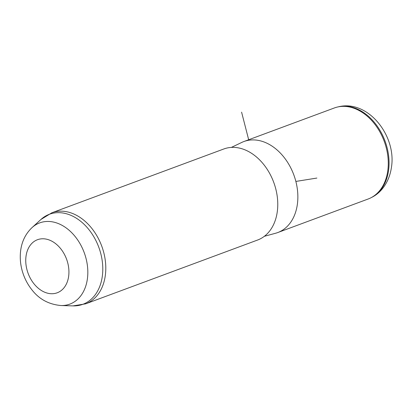<?xml version="1.0" encoding="UTF-8"?>
<svg xmlns="http://www.w3.org/2000/svg" width="412" height="412" viewBox="0 0 412 412"><rect width="100%" height="100%" fill="white"/><g stroke="black" fill="none" stroke-linecap="round" stroke-linejoin="round"><path stroke-width="0.62" d="M231.369 147.408L241.803 142.418A48.554 35.164 69.6 0 1 243.93 141.517L334.343 107.97A48.554 35.164 69.6 0 1 337.443 107.038A48.554 35.164 69.6 0 1 374.513 123.842A48.554 35.164 69.6 0 1 387.749 171.006A48.554 35.164 69.6 0 1 371.083 197.703A48.554 35.164 69.6 0 1 368.127 199.017L277.714 232.569A48.554 35.164 69.6 0 1 275.51 233.269L264.355 236.297M243.93 141.517A48.554 35.164 69.6 0 1 282.745 155.736A48.554 35.164 69.6 0 1 297.33 204.553A48.554 35.164 69.6 0 1 277.714 232.569M277.24 212.01A48.554 35.164 69.6 0 1 257.618 240.021L85.645 303.835A48.554 35.164 69.6 0 0 105.266 275.819A48.554 35.164 69.6 0 0 90.681 227.002A48.554 35.164 69.6 0 0 51.861 212.788L223.834 148.974A48.554 35.164 69.6 0 1 262.655 163.193A48.554 35.164 69.6 0 1 277.24 212.01M295.857 181.429L316.885 178.061M248.802 140.24L241.592 112.157M26.054 256.048A28.31 20.497 69.6 0 1 50.985 240.742A28.31 20.497 69.6 0 1 68.624 276.462A28.31 20.497 69.6 0 1 43.693 291.768A28.31 20.497 69.6 0 1 26.054 256.048M60.971 305.534C48.698 304.417 38.939 299.086 31.693 289.538C28.279 285.202 25.585 280.392 23.618 275.118C20.564 266.832 19.596 258.499 20.718 250.12C21.996 241.077 25.776 233.563 32.048 227.594A43.317 31.369 69.6 0 1 70.359 231.379A43.317 31.369 69.6 0 1 87.354 279.115A43.317 31.369 69.6 0 1 60.971 305.534L73.012 305.889L85.645 303.835M338.355 106.826C368.261 99.318 396.828 136.218 391.4 167.576C389.258 182.155 381.136 192.723 371.912 197.271A48.436 35.077 -110.4 0 0 388.531 170.64A48.436 35.077 -110.4 0 0 375.332 123.59A48.436 35.077 -110.4 0 0 338.355 106.826L337.443 107.038M32.048 227.594L40.948 219.472A48.029 34.778 69.6 0 1 83.425 223.67A48.029 34.778 69.6 0 1 102.269 276.596A48.029 34.778 69.6 0 1 73.012 305.889M371.912 197.271L371.083 197.703M40.948 219.472L51.861 212.788"/></g></svg>
